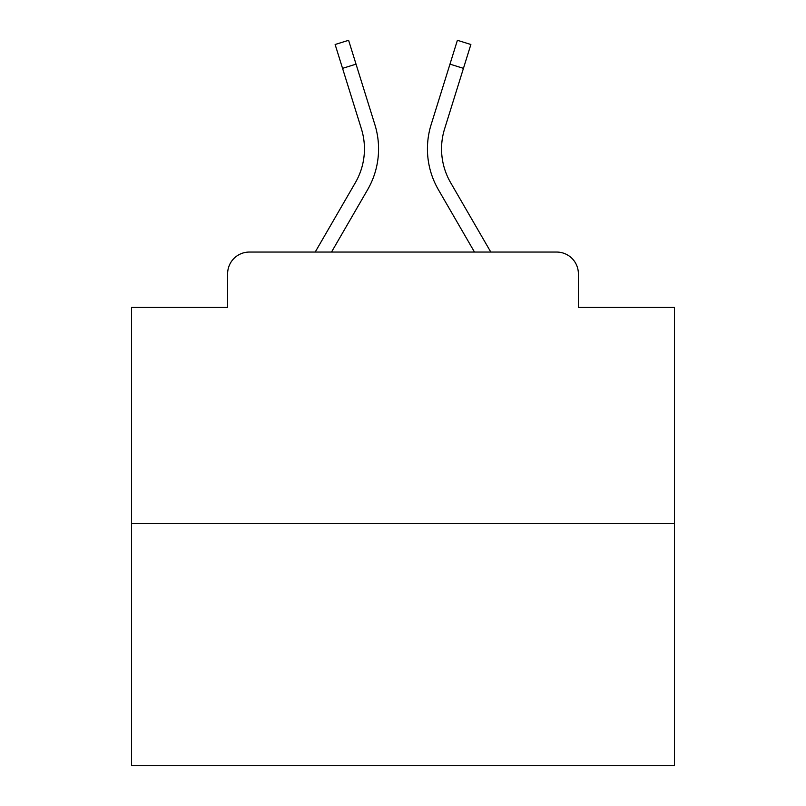 <?xml version="1.0" encoding="UTF-8"?>
<svg xmlns="http://www.w3.org/2000/svg" width="806" height="806" viewBox="0 0 806 806"><rect width="100%" height="100%" fill="white"/><g stroke="black" fill="none" stroke-linecap="round" stroke-linejoin="round"><path stroke-width="1.21" d="M227.624 273.778L227.624 307.439L227.624 273.778A21.722 21.722 0 0 1 249.346 252.056L315.196 252.056L355.386 182.63A67.331 67.331 0 0 0 361.4 128.879L335.125 44.501L348.605 40.3L374.881 124.678A81.446 81.446 0 0 1 367.607 189.702L331.508 252.056M674.481 523.537L131.519 523.537L131.519 765.7L674.481 765.7L674.481 307.439L578.376 307.439L578.376 273.778A21.722 21.722 0 0 0 556.654 252.056L249.346 252.056M131.519 523.537L131.519 307.439L227.624 307.439M463.44 68.349L449.97 64.148L457.395 40.3L470.875 44.501L444.6 128.879A67.331 67.331 0 0 0 450.614 182.63A67.331 67.331 0 0 1 444.6 128.879A67.331 67.331 0 0 0 450.614 182.63A67.331 67.331 0 0 1 444.6 128.879A67.331 67.331 0 0 0 450.614 182.63A67.331 67.331 0 0 1 444.6 128.879A67.331 67.331 0 0 0 450.614 182.63A67.331 67.331 0 0 1 444.6 128.879A67.331 67.331 0 0 0 450.614 182.63A67.331 67.331 0 0 1 444.6 128.879A67.331 67.331 0 0 0 450.614 182.63A67.331 67.331 0 0 1 444.6 128.879A67.331 67.331 0 0 0 450.614 182.63A67.331 67.331 0 0 1 444.6 128.879A67.331 67.331 0 0 0 450.614 182.63A67.331 67.331 0 0 1 444.6 128.879A67.331 67.331 0 0 0 450.614 182.63A67.331 67.331 0 0 1 444.6 128.879A67.331 67.331 0 0 0 450.614 182.63A67.331 67.331 0 0 1 444.6 128.879A67.331 67.331 0 0 0 450.614 182.63A67.331 67.331 0 0 1 444.6 128.879A67.331 67.331 0 0 0 450.614 182.63A67.331 67.331 0 0 1 444.6 128.879A67.331 67.331 0 0 0 450.614 182.63A67.331 67.331 0 0 1 444.6 128.879A67.331 67.331 0 0 0 450.614 182.63A67.331 67.331 0 0 1 444.6 128.879A67.331 67.331 0 0 0 450.614 182.63A67.331 67.331 0 0 1 444.6 128.879A67.331 67.331 0 0 0 450.614 182.63A67.331 67.331 0 0 1 444.6 128.879A67.331 67.331 0 0 0 450.614 182.63A67.331 67.331 0 0 1 444.6 128.879A67.331 67.331 0 0 0 450.614 182.63A67.331 67.331 0 0 1 444.6 128.879A67.331 67.331 0 0 0 450.614 182.63A67.331 67.331 0 0 1 444.6 128.879A67.331 67.331 0 0 0 450.614 182.63A67.331 67.331 0 0 1 444.6 128.879A67.331 67.331 0 0 0 450.614 182.63L490.804 252.056L556.654 252.056M578.376 307.439L578.376 273.778M449.97 64.148L431.119 124.678A81.446 81.446 0 0 0 438.393 189.702L474.492 252.056M356.03 64.148L374.881 124.678L356.03 64.148L374.881 124.678L356.03 64.148L374.881 124.678L356.03 64.148L374.881 124.678L356.03 64.148L374.881 124.678L356.03 64.148L374.881 124.678L356.03 64.148L374.881 124.678L356.03 64.148L374.881 124.678L356.03 64.148L374.881 124.678L356.03 64.148L374.881 124.678L356.03 64.148L374.881 124.678L356.03 64.148L374.881 124.678L356.03 64.148L374.881 124.678L356.03 64.148L374.881 124.678L356.03 64.148L374.881 124.678L356.03 64.148L374.881 124.678L356.03 64.148L374.881 124.678L356.03 64.148L374.881 124.678L356.03 64.148L374.881 124.678L356.03 64.148L374.881 124.678L356.03 64.148L342.56 68.349M355.386 182.63A67.331 67.331 0 0 0 361.4 128.879A67.331 67.331 0 0 1 355.386 182.63A67.331 67.331 0 0 0 361.4 128.879A67.331 67.331 0 0 1 355.386 182.63A67.331 67.331 0 0 0 361.4 128.879A67.331 67.331 0 0 1 355.386 182.63A67.331 67.331 0 0 0 361.4 128.879A67.331 67.331 0 0 1 355.386 182.63A67.331 67.331 0 0 0 361.4 128.879A67.331 67.331 0 0 1 355.386 182.63A67.331 67.331 0 0 0 361.4 128.879A67.331 67.331 0 0 1 355.386 182.63A67.331 67.331 0 0 0 361.4 128.879A67.331 67.331 0 0 1 355.386 182.63A67.331 67.331 0 0 0 361.4 128.879A67.331 67.331 0 0 1 355.386 182.63A67.331 67.331 0 0 0 361.4 128.879A67.331 67.331 0 0 1 355.386 182.63"/></g></svg>
